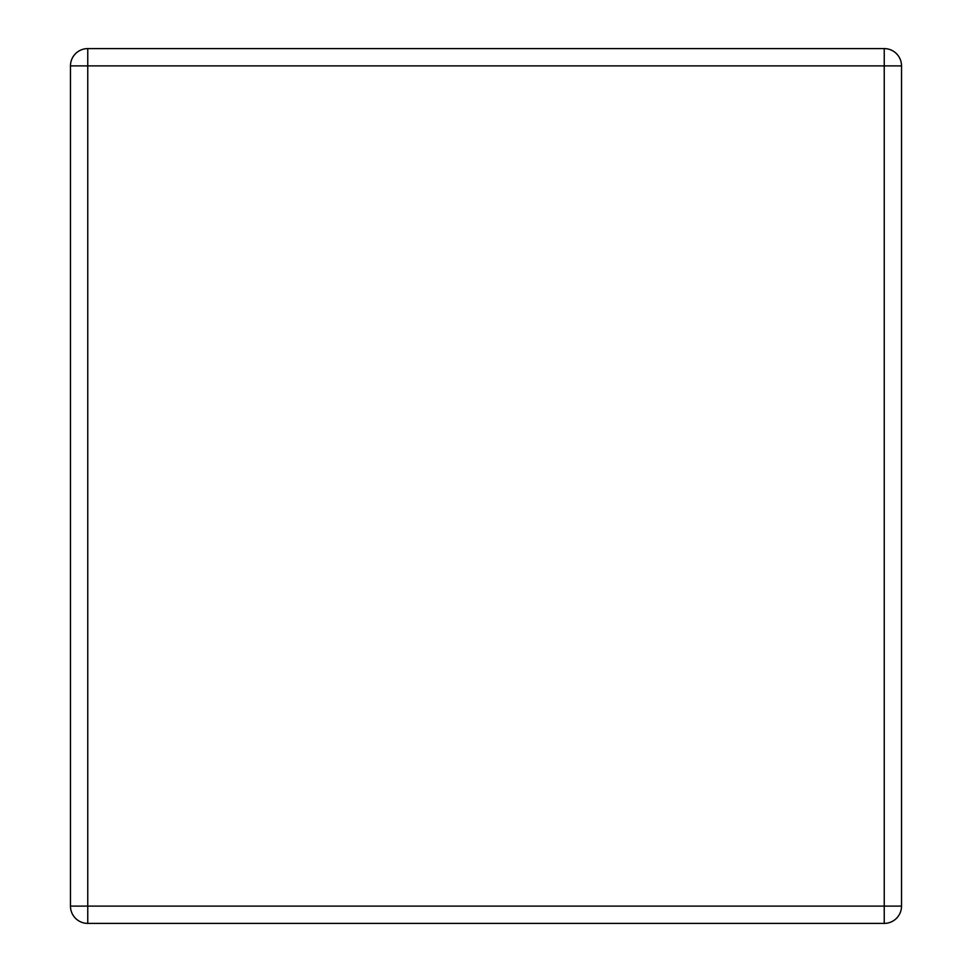<?xml version="1.0" encoding="UTF-8"?>
<svg xmlns="http://www.w3.org/2000/svg" width="972" height="972" viewBox="0 0 972 972"><rect width="100%" height="100%" fill="white"/><g stroke="black" fill="none" stroke-linecap="round" stroke-linejoin="round"><path stroke-width="1.46" d="M87.759 48.6L884.241 48.6A17.289 17.289 0 0 1 901.53 65.889L901.53 906.111A17.289 17.289 0 0 1 884.241 923.4L87.759 923.4A17.289 17.289 0 0 1 70.47 906.111L70.47 65.889A17.289 17.289 0 0 1 87.759 48.6L87.759 906.111L884.241 906.111L884.241 65.889L70.47 65.889M901.53 906.111L884.241 906.111L884.241 923.4M87.759 923.4L87.759 906.111L70.47 906.111M884.241 48.6L884.241 65.889L901.53 65.889"/></g></svg>
